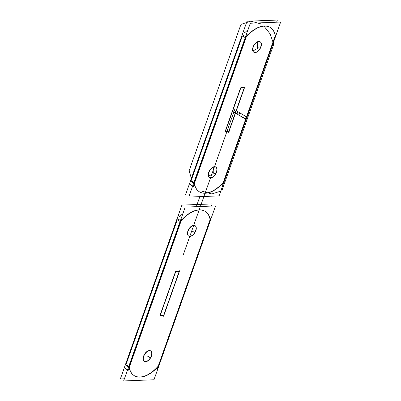 <?xml version="1.0" encoding="UTF-8"?>
<svg xmlns="http://www.w3.org/2000/svg" width="401" height="401" viewBox="0 0 401 401"><rect width="100%" height="100%" fill="white"/><g stroke="black" fill="none" stroke-linecap="round" stroke-linejoin="round"><path stroke-width="0.6" d="M189.518 194.921L185.457 195.076L247.016 21.238L277.357 20.05L276.595 22.21M247.993 29.789A29.118 16.331 121.3 0 0 244.871 32.621A29.118 16.331 -58.7 0 1 247.993 29.789A29.118 16.331 121.3 0 0 244.871 32.621A29.118 16.331 -58.7 0 1 247.993 29.789A29.118 16.331 121.3 0 0 244.871 32.621M242.404 35.889L191.087 180.806M192.4 185.853A29.118 16.331 121.3 0 0 192.6 186.214A29.118 16.331 -58.7 0 1 192.4 185.853A29.118 16.331 121.3 0 0 192.6 186.214A29.118 16.331 121.3 0 1 192.4 185.853M241.983 35.448A29.118 16.331 -58.7 0 0 241.883 35.574L245.572 37.814A29.118 16.331 -58.7 0 1 270.304 27.504A29.118 16.331 -58.7 0 1 275.547 36.641L275.226 36.446M270.109 27.383A29.118 16.331 121.3 0 0 252.906 30.546M222.52 185.282L276.464 32.947M275.226 35.759L223.357 182.234L275.226 35.759A29.118 16.331 121.3 0 0 246.455 36.441A29.118 16.331 121.3 0 1 275.226 35.759A29.118 16.331 121.3 0 0 246.455 36.441A29.118 16.331 121.3 0 1 275.226 35.759L223.357 182.234A29.118 16.331 121.3 0 1 199.302 191.748M223.903 181.362L224.229 181.558A29.118 16.331 -58.7 0 1 199.498 191.868A29.118 16.331 -58.7 0 1 194.254 182.731L190.565 180.49A29.118 16.331 -58.7 0 0 190.58 180.61M243.592 31.849L246.615 33.684M189.648 184.184L192.67 186.019M247.287 34.09L193.342 186.425M190.886 181.372L193.708 183.087L190.886 181.372M194.3 183.036L245.838 37.499M245.577 36.611L242.755 34.897L245.577 36.611M224.129 181.678L219.096 195.894L188.751 197.081L250.314 23.243L280.655 22.05L275.532 36.521M275.502 36.611L224.184 181.528M194.264 183.813A29.118 16.331 121.3 0 0 223.357 182.234A29.118 16.331 121.3 0 1 194.264 183.813A29.118 16.331 121.3 0 0 223.357 182.234A29.118 16.331 121.3 0 1 194.264 183.813M258.835 41.418A6.115 3.429 -58.7 0 1 260.735 46.787A6.115 3.429 -58.7 0 1 254.926 52.456A6.115 3.429 -58.7 0 1 253.031 47.087A6.115 3.429 -58.7 0 1 258.835 41.418A6.115 3.429 121.3 0 0 253.031 47.087A6.115 3.429 121.3 0 0 254.926 52.456A6.115 3.429 121.3 0 0 260.735 46.787A6.115 3.429 121.3 0 0 258.835 41.418A6.115 3.429 121.3 0 0 253.031 47.087A6.115 3.429 121.3 0 0 254.926 52.456A6.115 3.429 121.3 0 0 260.735 46.787A6.115 3.429 121.3 0 0 258.835 41.418A6.115 3.429 -58.7 0 1 260.735 46.787A6.115 3.429 -58.7 0 1 254.926 52.456A6.115 3.429 -58.7 0 1 253.031 47.087A6.115 3.429 -58.7 0 1 258.835 41.418A6.115 3.429 121.3 0 0 253.031 47.087A6.115 3.429 121.3 0 0 254.926 52.456A6.115 3.429 121.3 0 0 260.735 46.787A6.115 3.429 121.3 0 0 258.835 41.418M214.48 166.676A6.115 3.429 -58.7 0 1 216.38 172.044A6.115 3.429 -58.7 0 1 210.57 177.718A6.115 3.429 -58.7 0 1 208.67 172.35A6.115 3.429 -58.7 0 1 214.48 166.676A6.115 3.429 121.3 0 0 208.67 172.35A6.115 3.429 121.3 0 0 210.57 177.718A6.115 3.429 121.3 0 0 216.38 172.044A6.115 3.429 121.3 0 0 214.48 166.676A6.115 3.429 121.3 0 0 208.67 172.35A6.115 3.429 121.3 0 0 210.57 177.718A6.115 3.429 121.3 0 0 216.38 172.044A6.115 3.429 121.3 0 0 214.48 166.676A6.115 3.429 -58.7 0 1 216.38 172.044A6.115 3.429 -58.7 0 1 210.57 177.718A6.115 3.429 -58.7 0 1 208.67 172.35A6.115 3.429 -58.7 0 1 214.48 166.676A6.115 3.429 121.3 0 0 208.67 172.35A6.115 3.429 121.3 0 0 210.57 177.718A6.115 3.429 121.3 0 0 216.38 172.044A6.115 3.429 121.3 0 0 214.48 166.676M240.866 87.734L244.289 87.603M244.244 87.729L228.786 131.388L244.244 87.729L228.786 131.388L244.244 87.729L228.786 131.388L225.362 131.523M225.116 131.533L240.59 87.839M258.79 41.559A6.115 3.429 -58.7 0 1 260.254 41.829A6.115 3.429 -58.7 0 1 260.444 48.055A6.115 3.429 -58.7 0 1 254.886 52.576M255.372 52.556A6.115 3.429 -58.7 0 1 253.908 52.28A6.115 3.429 -58.7 0 1 253.718 46.06A6.115 3.429 -58.7 0 1 259.272 41.539M214.43 166.816A6.115 3.429 -58.7 0 1 215.898 167.092A6.115 3.429 -58.7 0 1 216.089 173.317A6.115 3.429 -58.7 0 1 210.53 177.833M211.016 177.813A6.115 3.429 -58.7 0 1 209.548 177.543A6.115 3.429 -58.7 0 1 209.362 171.317A6.115 3.429 -58.7 0 1 214.916 166.801M244.665 87.714L240.645 87.874M241.131 86.992L225.006 132.525M225.136 131.658L229.161 131.503M228.675 132.385L244.8 86.847M124.405 378.79L120.345 378.95L181.904 205.106L212.249 203.919L211.482 206.079M182.881 213.658A29.118 16.331 121.3 0 0 179.758 216.49A29.118 16.331 -58.7 0 1 182.881 213.658A29.118 16.331 121.3 0 0 179.758 216.49A29.118 16.331 -58.7 0 1 182.881 213.658A29.118 16.331 121.3 0 0 179.758 216.49M177.292 219.758L125.974 364.674M127.287 369.722A29.118 16.331 121.3 0 0 127.488 370.083A29.118 16.331 -58.7 0 1 127.287 369.722A29.118 16.331 121.3 0 0 127.488 370.083A29.118 16.331 121.3 0 1 127.287 369.722M176.871 219.322A29.118 16.331 -58.7 0 0 176.771 219.442L180.46 221.683A29.118 16.331 -58.7 0 1 205.192 211.372A29.118 16.331 -58.7 0 1 210.435 220.51L210.114 220.314M204.996 211.252A29.118 16.331 121.3 0 0 187.798 214.415M157.408 369.151L211.352 216.816M210.114 219.628L158.245 366.103L210.114 219.628A29.118 16.331 121.3 0 0 181.342 220.314A29.118 16.331 121.3 0 1 210.114 219.628A29.118 16.331 121.3 0 0 181.342 220.314A29.118 16.331 121.3 0 1 210.114 219.628L158.245 366.103A29.118 16.331 121.3 0 1 134.19 375.617M158.796 365.231L159.117 365.426A29.118 16.331 -58.7 0 1 134.385 375.737A29.118 16.331 -58.7 0 1 129.142 366.604L125.453 364.359A29.118 16.331 -58.7 0 0 125.468 364.479M178.48 215.718L181.503 217.553M124.536 368.053L127.558 369.887M182.174 217.959L128.23 370.293M125.774 365.241L128.596 366.955L125.774 365.241M129.187 366.905L180.726 221.367M180.465 220.48L177.643 218.766L180.465 220.48M159.017 365.552L153.984 379.762L123.643 380.95L185.202 207.111L215.543 205.924L210.42 220.39M210.39 220.48L159.072 365.396M129.157 367.682A29.118 16.331 121.3 0 0 158.245 366.103A29.118 16.331 121.3 0 1 129.157 367.682A29.118 16.331 121.3 0 0 158.245 366.103A29.118 16.331 121.3 0 1 129.157 367.682M193.723 225.287A6.115 3.429 -58.7 0 1 195.623 230.655A6.115 3.429 -58.7 0 1 189.818 236.324A6.115 3.429 -58.7 0 1 187.919 230.956A6.115 3.429 -58.7 0 1 193.723 225.287A6.115 3.429 121.3 0 0 187.919 230.956A6.115 3.429 121.3 0 0 189.818 236.324A6.115 3.429 121.3 0 0 195.623 230.655A6.115 3.429 121.3 0 0 193.723 225.287A6.115 3.429 121.3 0 0 187.919 230.956A6.115 3.429 121.3 0 0 189.818 236.324A6.115 3.429 121.3 0 0 195.623 230.655A6.115 3.429 121.3 0 0 193.723 225.287A6.115 3.429 -58.7 0 1 195.623 230.655A6.115 3.429 -58.7 0 1 189.818 236.324A6.115 3.429 -58.7 0 1 187.919 230.956A6.115 3.429 -58.7 0 1 193.723 225.287A6.115 3.429 121.3 0 0 187.919 230.956A6.115 3.429 121.3 0 0 189.818 236.324A6.115 3.429 121.3 0 0 195.623 230.655A6.115 3.429 121.3 0 0 193.723 225.287M149.367 350.544A6.115 3.429 -58.7 0 1 151.267 355.913A6.115 3.429 -58.7 0 1 145.458 361.587A6.115 3.429 -58.7 0 1 143.563 356.218A6.115 3.429 -58.7 0 1 149.367 350.544A6.115 3.429 121.3 0 0 143.563 356.218A6.115 3.429 121.3 0 0 145.458 361.587A6.115 3.429 121.3 0 0 151.267 355.913A6.115 3.429 121.3 0 0 149.367 350.544A6.115 3.429 121.3 0 0 143.563 356.218A6.115 3.429 121.3 0 0 145.458 361.587A6.115 3.429 121.3 0 0 151.267 355.913A6.115 3.429 121.3 0 0 149.367 350.544A6.115 3.429 -58.7 0 1 151.267 355.913A6.115 3.429 -58.7 0 1 145.458 361.587A6.115 3.429 -58.7 0 1 143.563 356.218A6.115 3.429 -58.7 0 1 149.367 350.544A6.115 3.429 121.3 0 0 143.563 356.218A6.115 3.429 121.3 0 0 145.458 361.587A6.115 3.429 121.3 0 0 151.267 355.913A6.115 3.429 121.3 0 0 149.367 350.544M175.753 271.607L179.182 271.472M179.137 271.602L163.673 315.256L179.137 271.602L163.673 315.256L179.137 271.602L163.673 315.256L160.25 315.392M160.004 315.402L175.478 271.708M193.678 225.427A6.115 3.429 -58.7 0 1 195.142 225.698A6.115 3.429 -58.7 0 1 195.332 231.923A6.115 3.429 -58.7 0 1 189.778 236.445M190.259 236.425A6.115 3.429 -58.7 0 1 188.796 236.154A6.115 3.429 -58.7 0 1 188.605 229.928A6.115 3.429 -58.7 0 1 194.159 225.407M149.322 350.685A6.115 3.429 -58.7 0 1 150.786 350.96A6.115 3.429 -58.7 0 1 150.976 357.186A6.115 3.429 -58.7 0 1 145.418 361.702M145.904 361.687A6.115 3.429 -58.7 0 1 144.44 361.411A6.115 3.429 -58.7 0 1 144.25 355.186A6.115 3.429 -58.7 0 1 149.804 350.669M179.553 271.582L175.533 271.743M176.019 270.86L159.894 316.394M160.024 315.527L164.049 315.371M163.563 316.254L179.688 270.715M273.723 44.275L270.199 34.02L263.963 26.14L270.199 34.02L273.723 44.275L270.199 34.02L263.963 26.14L270.199 34.02L273.723 44.275L270.199 34.02L263.963 26.14L270.199 34.02L273.723 44.275L270.199 34.02L263.963 26.14L270.199 34.02L273.723 44.275L221.853 190.751L273.723 44.275M260.805 23.87L250.79 21.168L240.961 24.381L189.092 170.856L191.528 178.881L189.092 170.856L191.528 178.881L189.092 170.856L191.528 178.881L189.092 170.856L191.528 178.881L189.092 170.856L240.961 24.381L189.092 170.856L240.961 24.381L189.092 170.856L240.961 24.381L189.092 170.856L240.961 24.381L250.79 21.168L260.805 23.87L250.79 21.168L240.961 24.381L250.79 21.168L260.805 23.87L250.79 21.168L240.961 24.381L250.79 21.168L260.805 23.87L250.79 21.168L240.961 24.381L250.79 21.168L260.805 23.87M201.813 191.142L211.913 193.964L221.853 190.751L211.913 193.964L201.813 191.142L211.913 193.964L221.853 190.751L211.913 193.964L201.813 191.142L211.913 193.964L221.853 190.751L211.913 193.964L201.813 191.142L211.913 193.964L221.853 190.751L211.913 193.964L201.813 191.142M257.658 41.894L257.547 48.401L252.941 50.972L257.547 48.401L257.658 41.894L257.547 48.401L252.941 50.972L257.547 48.401L257.658 41.894L257.547 48.401L252.941 50.972L257.547 48.401L257.658 41.894L257.547 48.401L252.941 50.972L257.547 48.401L257.658 41.894M213.302 167.157L213.192 173.663L208.585 176.234L213.192 173.663L213.302 167.157L213.192 173.663L208.585 176.234L213.192 173.663L213.302 167.157L213.192 173.663L208.585 176.234L213.192 173.663L213.302 167.157L213.192 173.663L208.585 176.234L213.192 173.663L213.302 167.157M239.723 112.786L235.938 110.486L235.106 112.831L238.891 115.132L239.723 112.786L235.938 110.486L235.106 112.831L238.891 115.132L239.723 112.786L235.938 110.486L235.106 112.831L238.891 115.132L239.723 112.786L235.938 110.486L235.106 112.831L238.891 115.132L239.723 112.786M199.863 196.645L196.31 206.675L199.863 196.645M182.836 256.044L234.705 109.568L182.836 256.044M246.199 116.716L242.41 114.415L241.577 116.766L245.367 119.062L246.199 116.716L242.41 114.415L241.577 116.766L245.367 119.062L246.199 116.716L242.41 114.415L241.577 116.766L245.367 119.062L246.199 116.716L242.41 114.415L241.577 116.766L245.367 119.062L246.199 116.716M256.881 46.937L258.941 48.185L256.881 46.937M232.53 111.267L237.001 113.984L237.828 111.638L237.001 113.984L237.828 111.638L237.001 113.984L243.472 117.914L244.304 115.568L237.828 111.638L237.001 113.984L243.472 117.914L244.304 115.568L237.828 111.638L237.001 113.984L237.828 111.638L237.001 113.984L237.828 111.638L237.001 113.984L243.472 117.914L244.304 115.568L237.828 111.638L237.001 113.984L243.472 117.914L244.304 115.568L237.828 111.638L237.001 113.984L237.828 111.638L237.001 113.984L243.472 117.914L244.304 115.568L237.828 111.638L244.304 115.568L237.828 111.638L237.001 113.984L243.472 117.914L244.304 115.568L237.828 111.638L237.001 113.984L243.472 117.914L244.304 115.568L243.472 117.914L232.53 111.267M212.525 172.194L214.585 173.448L212.525 172.194M191.773 230.806L193.833 232.059L191.773 230.806M147.413 356.068L149.473 357.316L147.413 356.068"/></g></svg>
